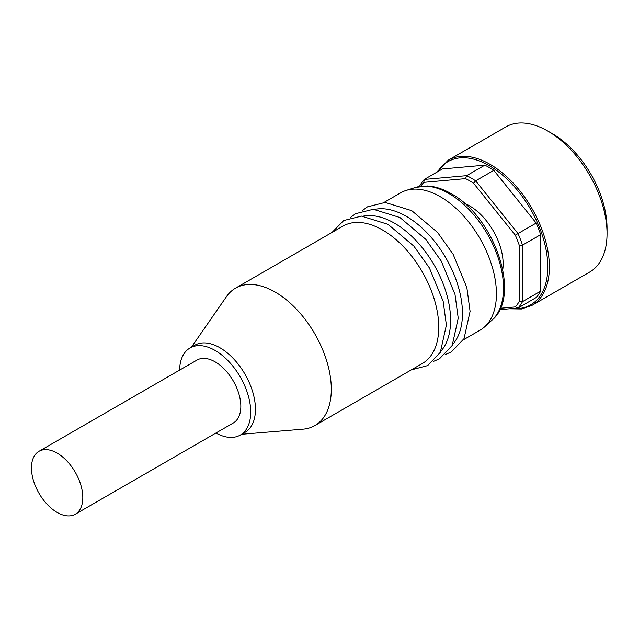 <?xml version="1.0" encoding="UTF-8"?>
<svg xmlns="http://www.w3.org/2000/svg" width="639" height="639" viewBox="0 0 639 639"><rect width="100%" height="100%" fill="white"/><g stroke="black" fill="none" stroke-linecap="round" stroke-linejoin="round"><path stroke-width="0.96" d="M215.926 433.018A50.281 29.027 -120 0 0 240.296 435.071L245.041 432.339A50.281 29.027 -120 0 0 255.448 409.319A50.281 29.027 -120 0 0 233.507 358.719A50.281 29.027 -120 0 0 194.759 345.244L190.015 347.983A50.281 29.027 -120 0 0 179.607 370.117M240.296 435.071A50.281 29.027 -120 0 0 250.712 412.051A50.281 29.027 -120 0 0 228.762 361.45A50.281 29.027 -120 0 0 190.015 347.983M241.678 434.272L303.062 429.168A79.332 45.8 -120 0 0 314.875 425.566A79.332 45.8 -120 0 0 331.306 389.247A79.332 45.8 -120 0 0 296.672 309.404A79.332 45.8 -120 0 0 235.535 288.157A79.332 45.8 -120 0 0 226.51 296.584L191.396 347.185M314.875 425.566L422.323 363.527A79.332 45.8 -120 0 0 438.753 327.208A79.332 45.8 -120 0 0 382.657 230.048A79.332 45.8 -120 0 0 342.991 226.118L235.535 288.157M440.99 351.083A79.332 45.8 -120 0 0 450.607 320.363A79.332 45.8 -120 0 0 394.511 223.203A79.332 45.8 -120 0 0 363.096 216.174M452.835 344.245A79.332 45.8 -120 0 0 462.46 313.525A79.332 45.8 -120 0 0 406.364 216.357A79.332 45.8 -120 0 0 374.949 209.328M463.363 339.836L480.001 330.227A79.332 45.8 -120 0 0 484.642 326.833A79.332 45.8 -120 0 0 496.431 293.908A79.332 45.8 -120 0 0 465 217.579A79.332 45.8 -120 0 0 405.925 190.494A79.332 45.8 -120 0 0 400.669 192.818L384.031 202.419M38.979 451.31L196.996 360.077A36.311 20.967 60 0 1 215.159 361.874A36.311 20.967 60 0 1 238.882 393.88A36.311 20.967 60 0 1 233.315 422.978L75.29 514.211A36.311 20.967 60 0 1 57.135 512.414A36.311 20.967 60 0 1 33.412 480.408A36.311 20.967 60 0 1 38.979 451.31A36.311 20.967 60 0 1 57.135 453.107A36.311 20.967 60 0 1 80.857 485.113A36.311 20.967 60 0 1 75.29 514.211M552.535 133.791L547.791 131.059L552.535 133.791A77.095 44.514 60 0 1 607.05 228.219L607.05 233.698A83.805 48.38 60 0 1 589.693 272.054L532.015 305.362A83.805 48.38 60 0 0 549.372 266.998A83.805 48.38 60 0 0 490.113 164.359A83.805 48.38 60 0 0 448.211 160.205L505.888 126.905A83.805 48.38 60 0 1 547.791 131.059L547.791 131.059A83.805 48.38 60 0 1 607.05 233.698M473.579 183.265A78.214 45.161 -120 0 0 469.569 180.781A78.214 45.161 -120 0 0 465.559 178.632L466.662 175.653A80.45 46.447 60 0 1 471.151 178.041A80.45 46.447 60 0 1 475.64 180.837L473.579 183.265L515.338 235.208L518.021 233.554L475.64 180.837L493.811 170.349L536.193 223.067A80.45 46.447 60 0 1 540.682 234.633L540.682 291.144A80.45 46.447 60 0 1 536.193 297.526L518.021 308.022L515.338 306.92A78.214 45.161 -120 0 0 519.347 301.217L522.51 301.632L522.51 245.128L519.347 245.544L519.347 301.217M464.649 203.442A47.486 27.421 60 0 1 469.569 205.87A47.486 27.421 60 0 1 502.789 269.506M540.682 291.144L522.51 301.632A80.45 46.447 60 0 1 518.021 308.022L499.714 309.651M519.347 245.544A78.214 45.161 -120 0 0 515.338 235.208M419.791 186.404L419.791 185.829A80.45 46.447 60 0 1 424.28 179.439L442.46 168.952L484.833 165.166L466.662 175.653L424.28 179.439L423.801 182.363L465.559 178.632M423.801 182.363A78.214 45.161 -120 0 0 420.885 186.237M515.338 306.92L500.361 308.262M536.193 223.067L518.021 233.554A80.45 46.447 60 0 1 522.51 245.128L540.682 234.633M484.833 165.166A80.45 46.447 60 0 1 493.811 170.349M492.03 320.115C521.999 295.889 494.203 216.573 451.03 193.585C442.947 188.912 435.031 186.372 427.283 185.965L415.438 187.459A77.191 44.57 60 0 1 448.921 193.537A77.191 44.57 60 0 1 503.508 288.077A77.191 44.57 60 0 1 492.03 320.115L484.642 326.833M511.991 308.557A82.687 47.741 -120 0 0 547.791 266.998A82.687 47.741 -120 0 0 503.516 175.933A82.687 47.741 -120 0 0 437.739 171.667M362.073 210.814L367.433 206.844L385.165 202.427L411.756 210.662L437.603 232.492L453.099 254.234L466.853 287.59L470.088 311.393L464.042 338.646L451.382 351.913L445.119 354.645M350.228 217.659L355.58 213.69L373.312 209.272L399.91 217.508L425.758 239.337L441.245 261.079L455.008 294.435L458.235 318.238L452.188 345.483L439.528 358.759L433.266 361.49M331.976 232.476L343.726 220.527L361.466 216.11L388.057 224.345L413.904 246.175L429.392 267.917L443.154 301.273L446.389 325.075L440.335 352.329L427.675 365.596L411.308 369.885M415.438 187.459L405.925 190.494M448.211 160.205L436.557 172.354M509.419 308.789L521.504 308.996L532.015 305.362"/></g></svg>
